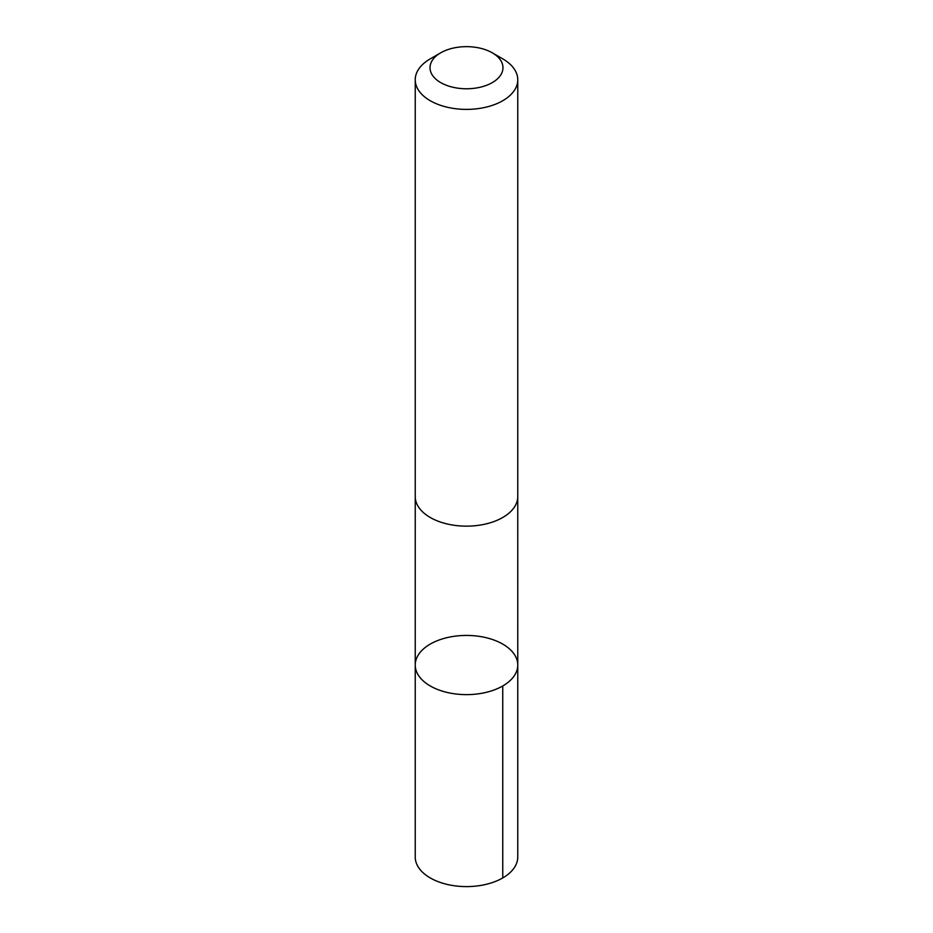 <?xml version="1.0" encoding="UTF-8"?>
<svg xmlns="http://www.w3.org/2000/svg" width="933" height="933" viewBox="0 0 933 933"><rect width="100%" height="100%" fill="white"/><g stroke="black" fill="none" stroke-linecap="round" stroke-linejoin="round"><path stroke-width="1.4" d="M416.993 657.333A51.268 29.599 180 0 1 473.218 635.688A51.268 29.599 180 0 1 517.768 665.031A51.268 29.599 180 0 1 466.5 694.63A51.268 29.599 180 0 1 415.232 665.031A51.268 29.599 180 0 1 416.993 657.333M415.232 857.007A51.268 29.599 0 0 0 459.782 886.35A51.268 29.599 0 0 0 516.007 864.693A51.268 29.599 0 0 0 517.768 857.007L517.768 665.031A51.268 29.599 180 0 1 466.5 694.63A51.268 29.599 180 0 1 415.232 665.031L415.232 857.007M440.714 52.819L430.241 58.861A51.268 29.599 0 0 0 415.232 79.795L415.232 496.554A51.268 29.599 0 0 0 459.782 525.897A51.268 29.599 0 0 0 516.007 504.24A51.268 29.599 0 0 0 517.768 496.554L517.768 79.795A51.268 29.599 0 0 0 502.759 58.861L492.286 52.819A36.469 21.051 0 0 0 440.714 52.819A36.469 21.051 0 0 0 448.248 85.941A36.469 21.051 0 0 0 501.721 73.182A36.469 21.051 0 0 0 492.286 52.819M415.232 79.795A51.268 29.599 0 0 0 459.782 109.138A51.268 29.599 0 0 0 516.007 87.48A51.268 29.599 0 0 0 517.768 79.795M502.747 685.953L502.759 877.93M415.243 497.207L415.232 665.031M517.757 497.207L517.768 665.031"/></g></svg>
